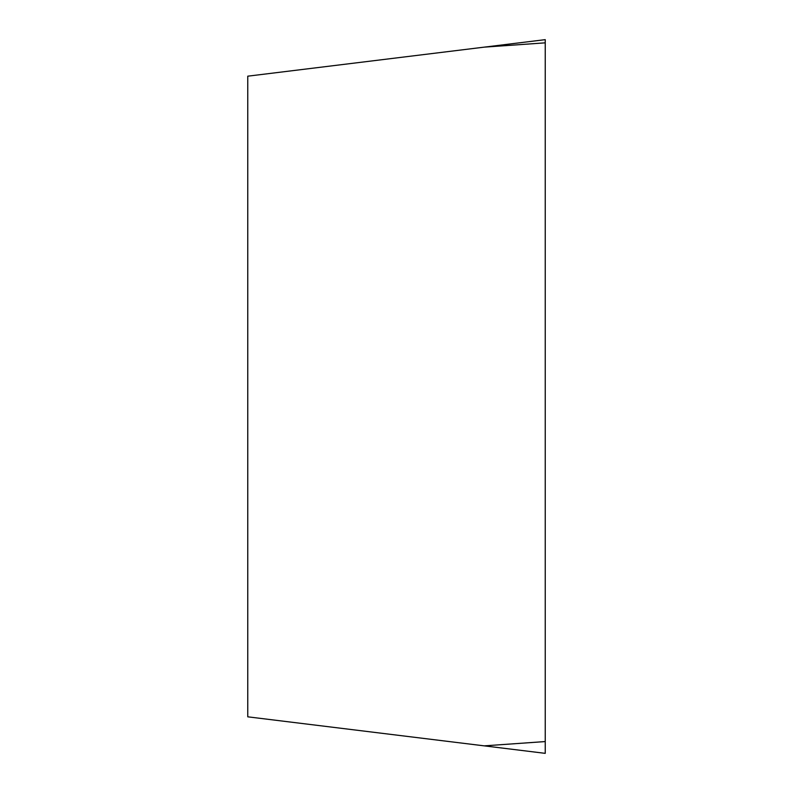<?xml version="1.0" encoding="UTF-8"?>
<svg xmlns="http://www.w3.org/2000/svg" width="793" height="793" viewBox="0 0 793 793"><rect width="100%" height="100%" fill="white"/><g stroke="black" fill="none" stroke-linecap="round" stroke-linejoin="round"><path stroke-width="1.19" d="M545.237 741.564L545.237 39.65L484.206 47.144L545.237 39.65L545.237 753.35L545.237 741.564L484.206 745.856L545.237 753.35L247.763 716.822L247.763 76.178L545.237 39.65M545.237 42.842L484.206 47.144"/></g></svg>
